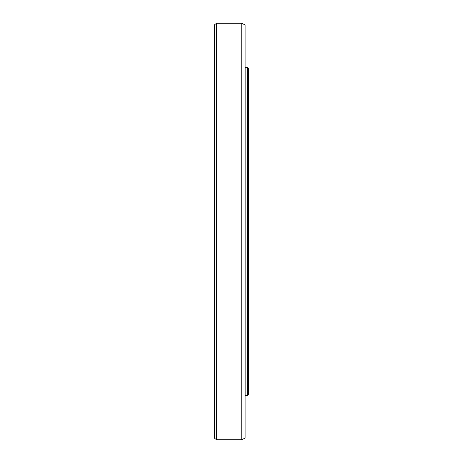<?xml version="1.0" encoding="UTF-8"?>
<svg xmlns="http://www.w3.org/2000/svg" width="463" height="463" viewBox="0 0 463 463"><rect width="100%" height="100%" fill="white"/><g stroke="black" fill="none" stroke-linecap="round" stroke-linejoin="round"><path stroke-width="0.69" d="M247.641 67.557L247.641 395.443L248.619 394.464L248.619 68.536L247.641 67.557L245.882 67.557L245.095 66.776M216.337 23.15L214.381 25.106L214.381 437.894L216.337 439.85L216.337 23.15L241.709 23.15L241.709 439.85L216.337 439.85M241.709 23.15L245.095 25.106L245.095 437.894L241.709 439.85M245.882 67.557L245.882 395.443L247.641 395.443M245.882 395.443L245.095 396.224"/></g></svg>
